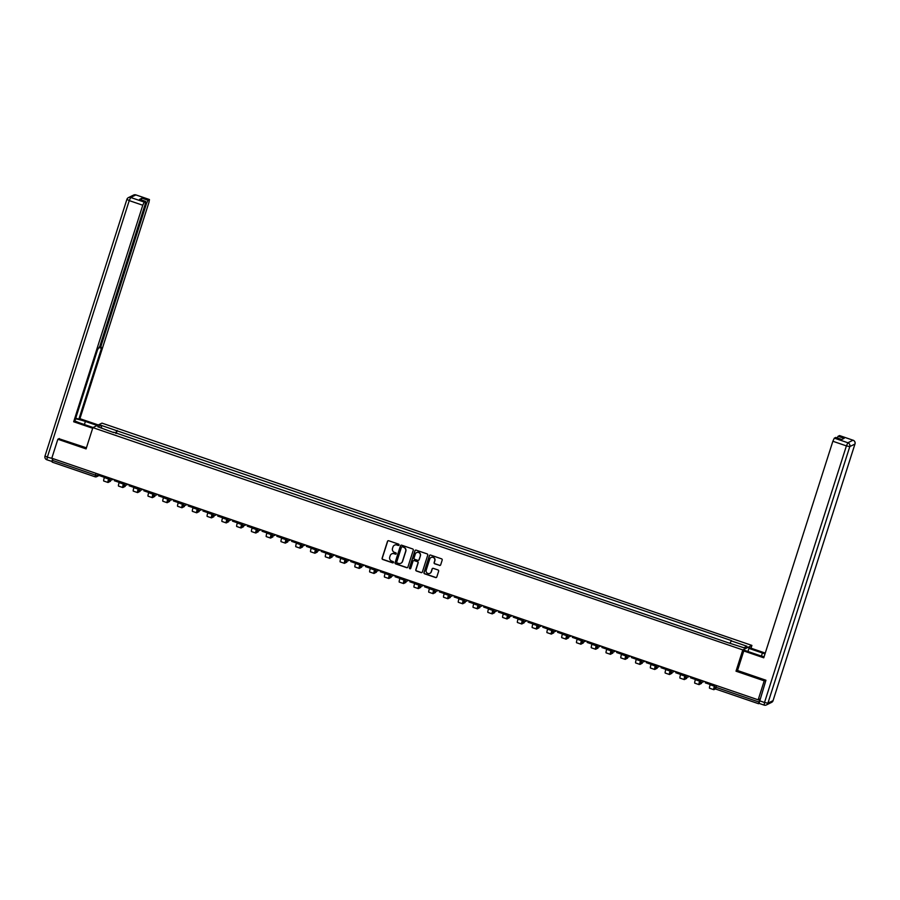 <?xml version="1.0" encoding="UTF-8"?>
<svg xmlns="http://www.w3.org/2000/svg" width="900" height="900" viewBox="0 0 900 900"><rect width="100%" height="100%" fill="white"/><g stroke="black" fill="none" stroke-linecap="round" stroke-linejoin="round"><path stroke-width="1.35" d="M399.037 545.006A0.698 0.686 -116.3 0 0 398.588 544.129L388.71 540.754A0.99 0.968 -116.3 0 0 387.484 541.373L382.106 558.225A0.99 0.968 -116.3 0 0 382.736 559.474L392.614 562.86A0.698 0.686 -116.3 0 0 393.48 562.421A0.698 0.686 -116.3 0 0 393.03 561.544L391.759 561.105A3.172 3.116 -116.3 0 1 389.734 557.089L390.184 555.694A3.172 3.116 -116.3 0 1 394.121 553.714L395.392 554.153A0.698 0.686 -116.3 0 0 396.259 553.714A0.698 0.686 -116.3 0 0 395.809 552.836L394.537 552.398A3.172 3.116 -116.3 0 1 392.512 548.381L392.963 546.986A3.172 3.116 -116.3 0 1 396.9 545.006L398.171 545.445A0.698 0.686 -116.3 0 0 399.037 545.006M439.459 565.425A0.99 0.968 -116.3 0 0 440.685 564.806L442.192 560.081A0.99 0.968 -116.3 0 0 441.562 558.832L430.594 555.075A0.99 0.968 -116.3 0 0 429.368 555.694L423.99 572.546A0.99 0.968 -116.3 0 0 424.62 573.806L435.589 577.553A0.99 0.968 -116.3 0 0 436.815 576.934L438.637 571.23A0.99 0.968 -116.3 0 0 438.007 569.97L433.316 568.361A0.99 0.968 -116.3 0 0 432.09 568.98L431.179 571.815A2.655 2.599 -116.3 0 1 426.994 572.951A2.655 2.599 -116.3 0 1 426.206 570.116L429.75 559.024A2.655 2.599 -116.3 0 1 433.935 557.887A2.655 2.599 -116.3 0 1 434.723 560.722L434.137 562.567A0.99 0.968 -116.3 0 0 434.767 563.827L439.639 565.335A0.99 0.968 -116.3 0 0 440.291 565.335M742.793 649.913L736.009 671.186L764.224 680.839L758.171 699.829L51.795 458.224L57.859 439.245L86.085 448.897L92.869 427.624L742.793 649.913L751.905 645.413L101.981 423.124L92.869 427.624M413.28 550.192A0.99 0.968 -116.3 0 0 412.65 548.944L401.681 545.186A0.99 0.968 -116.3 0 0 400.455 545.805L395.077 562.658A0.99 0.968 -116.3 0 0 395.707 563.918L406.676 567.664A0.99 0.968 -116.3 0 0 407.902 567.045L413.28 550.192M416.137 550.136L427.106 553.882A0.99 0.968 -116.3 0 1 427.736 555.142L422.359 571.995A0.99 0.968 -116.3 0 1 421.132 572.614L416.441 571.005A0.99 0.968 -116.3 0 1 415.811 569.745L417.994 562.916A0.99 0.968 -116.3 0 0 417.353 561.656L414.248 560.599A0.99 0.968 -116.3 0 0 413.01 561.217L410.749 568.327A0.698 0.686 -116.3 0 1 409.646 568.62A0.698 0.686 -116.3 0 1 409.444 567.889L414.911 550.755A0.99 0.968 -116.3 0 1 416.137 550.136M751.016 648.202L751.905 645.413M758.171 699.829L759.78 699.03L758.554 703.721L759.184 703.418M764.224 680.839L765.664 680.13M99.686 475.189L96.638 476.696A2.025 1.98 -116.3 0 1 95.13 476.786L52.178 462.116L52.47 460.384L95.377 475.065L97.627 475.526L99.574 474.57M53.021 458.64L52.47 460.384M59.288 438.536L57.859 439.245M113.659 432.562L97.785 426.78L100.856 425.261L116.764 430.706L115.594 433.226M730.046 643.028L731.509 640.609L116.764 430.706M731.07 640.811L746.989 646.256L743.929 647.775L727.582 642.544L113.704 432.214M736.009 671.186L737.561 670.421M116.246 433.451L117.191 430.493M100.856 425.261L101.824 428.152M398.779 545.355A0.698 0.686 -116.3 0 1 398.351 545.355L397.08 544.916A3.172 3.116 -116.3 0 0 394.627 545.108M391.849 553.815A3.172 3.116 -116.3 0 1 394.301 553.624L395.572 554.062A0.698 0.686 -116.3 0 0 396 554.062M388.069 540.754A0.99 0.968 -116.3 0 0 387.664 541.283L382.286 558.135A0.99 0.968 -116.3 0 0 382.916 559.384L392.794 562.77A0.698 0.686 -116.3 0 0 393.221 562.77M401.04 545.197A0.99 0.968 -116.3 0 0 400.635 545.715L395.257 562.567A0.99 0.968 -116.3 0 0 395.887 563.827L406.856 567.574A0.99 0.968 -116.3 0 0 407.509 567.574M402.289 546.851A0.698 0.686 -116.3 0 0 401.423 547.279L396.709 562.072A0.698 0.686 -116.3 0 0 397.147 562.95L398.498 563.411A3.172 3.116 -116.3 0 0 402.424 561.431L405.652 551.317A3.172 3.116 -116.3 0 0 403.639 547.312L402.469 546.761A0.698 0.686 -116.3 0 0 401.861 546.84M400.95 563.22A3.172 3.116 -116.3 0 0 402.604 561.341L402.424 561.431M402.469 546.761L403.819 547.222A3.172 3.116 -116.3 0 1 405.832 551.227L402.604 561.341M413.595 560.599A0.99 0.968 -116.3 0 1 414.428 560.509L417.544 561.566A0.99 0.968 -116.3 0 1 418.174 562.826L415.991 569.655A0.99 0.968 -116.3 0 0 416.621 570.915L421.312 572.524A0.99 0.968 -116.3 0 0 421.965 572.512M415.496 550.136A0.99 0.968 -116.3 0 0 415.091 550.665L409.624 567.799A0.698 0.686 -116.3 0 0 410.49 568.676M420.255 555.817A2.655 2.599 -116.3 0 0 416.588 552.589A2.655 2.599 -116.3 0 0 415.282 554.119L414.034 558.034A0.99 0.968 -116.3 0 0 414.664 559.283L417.78 560.351A0.99 0.968 -116.3 0 0 419.006 559.733L420.435 555.727A2.655 2.599 -116.3 0 0 416.678 552.544M418.601 560.25A0.99 0.968 -116.3 0 0 419.186 559.642L419.006 559.733M420.435 555.727L419.186 559.642M431.156 557.449A2.655 2.599 -116.3 0 1 434.902 560.632L434.317 562.477A0.99 0.968 -116.3 0 0 434.947 563.738L439.639 565.335M429.964 573.3A2.655 2.599 -116.3 0 0 431.37 571.725L431.179 571.815M432.675 568.373A0.99 0.968 -116.3 0 0 432.27 568.89L431.37 571.725M429.952 555.086A0.99 0.968 -116.3 0 0 429.548 555.604L424.17 572.456A0.99 0.968 -116.3 0 0 424.8 573.716L435.769 577.462A0.99 0.968 -116.3 0 0 436.421 577.462M109.103 478.069L108.45 481.241L110.812 480.026M109.62 479.374L108.776 479.081M110.407 481.252L108.112 482.468A4.05 0.574 -71.1 0 1 108.022 482.479A4.05 0.574 -71.1 0 1 108.596 479.014L108.99 477.787M108.461 477.608L107.955 478.541L99.529 475.661L99.844 474.66M107.955 478.541L108.281 477.54M103.849 481.005A4.05 0.574 -71.1 0 1 103.759 481.027A4.05 0.574 -71.1 0 1 104.332 477.551L104.411 477.326M93.105 427.511L81.281 423.473A11.374 1.609 17.7 0 1 74.869 420.863M84.397 424.53L85.388 421.447A11.374 1.609 17.7 0 0 75.51 418.849M85.388 421.447L97.2 425.486M98.28 424.946L79.931 418.68L78.851 419.209L101.677 347.67L100.755 348.098L101.194 345.499L146.554 203.366L145.541 203.018M75.735 418.14L78.851 419.209M79.931 418.68L149.029 202.14L149.468 199.541L135.855 194.917L130.691 197.471L144.236 202.106L145.688 201.409L145.26 204.007L99.9 346.14L97.582 349.695L74.745 421.234L73.676 421.762L142.774 205.234L129.229 200.599L47.34 457.2L52.605 458.505M92.666 428.265L73.676 421.762M149.4 199.553L148.016 200.239L146.554 203.366M52.178 461.498L46.913 459.799L47.34 457.2L45.045 455.951M141.03 199.811L141.953 198.157L139.68 199.384M144.236 202.106L142.774 205.234M58.916 438.716L86.422 447.817M52.459 458.944L52.02 461.543M747.956 651.488L748.946 648.394L750.026 647.865L765.259 653.074M748.946 648.394L762.401 652.995A11.374 1.609 17.7 0 1 764.989 653.94M759.038 703.327L765.945 680.231L737.528 670.511L743.771 650.959L744.851 650.43L758.295 655.031A11.374 1.609 17.7 0 0 764.089 656.764M743.771 650.959L763.751 657.799L832.86 441.259L834.322 438.131L835.819 437.49M837.169 437.918L838.091 436.264L839.599 435.623M835.706 437.445L841.77 439.515L844.155 438.334L838.091 436.264M123.874 483.131L123.221 486.293L125.584 485.123L125.156 486.394L122.884 487.519A4.05 0.574 -71.1 0 1 122.794 487.53A4.05 0.574 -71.1 0 1 123.379 484.065L123.761 482.839M124.391 484.436L123.559 484.132M123.233 482.659L122.737 483.593L114.311 480.713L114.626 479.711M122.737 483.593L123.052 482.603M118.62 486.067A4.05 0.574 -71.1 0 1 118.53 486.079A4.05 0.574 -71.1 0 1 119.115 482.614L119.183 482.377M138.645 488.183L137.993 491.344L140.355 490.129M139.174 489.488L138.33 489.184M139.961 491.366L137.666 492.57A4.05 0.574 -71.1 0 1 137.565 492.593A4.05 0.574 -71.1 0 1 138.15 489.116L138.544 487.89M138.004 487.71L137.509 488.644L129.082 485.764L129.398 484.762M137.509 488.644L137.824 487.654M133.403 491.119A4.05 0.574 -71.1 0 1 133.312 491.13A4.05 0.574 -71.1 0 1 133.886 487.665L133.965 487.44M153.428 493.234L152.775 496.395L155.138 495.18M153.945 494.539L153.101 494.246M154.732 496.418L152.438 497.632A4.05 0.574 -71.1 0 1 152.347 497.644A4.05 0.574 -71.1 0 1 152.921 494.179L153.315 492.952M152.786 492.761L152.291 493.706L143.854 490.815L144.18 489.825M152.291 493.706L152.606 492.705M148.174 496.17A4.05 0.574 -71.1 0 1 148.084 496.181A4.05 0.574 -71.1 0 1 148.669 492.716L148.736 492.491M168.199 498.285L167.546 501.446L169.909 500.243M168.716 499.59L167.884 499.298M169.515 501.469L167.209 502.684A4.05 0.574 -71.1 0 1 167.119 502.695A4.05 0.574 -71.1 0 1 167.704 499.23L168.097 498.004M167.558 497.824L167.062 498.757L158.636 495.877L158.951 494.876M167.062 498.757L167.377 497.756M162.945 501.221A4.05 0.574 -71.1 0 1 162.855 501.233A4.05 0.574 -71.1 0 1 163.44 497.767L163.507 497.543M182.981 503.336L182.317 506.509L184.68 505.294M183.499 504.641L182.655 504.349M184.286 506.52L181.991 507.735A4.05 0.574 -71.1 0 1 181.901 507.746A4.05 0.574 -71.1 0 1 182.475 504.281L182.869 503.055M182.34 502.875L181.834 503.809L173.407 500.929L173.722 499.928M181.834 503.809L182.16 502.808M177.727 506.272A4.05 0.574 -71.1 0 1 177.638 506.295A4.05 0.574 -71.1 0 1 178.211 502.819L178.29 502.594M197.752 508.399L197.1 511.56L199.463 510.345M198.27 509.704L197.426 509.4M199.058 511.582L196.763 512.786A4.05 0.574 -71.1 0 1 196.672 512.798A4.05 0.574 -71.1 0 1 197.246 509.332L197.64 508.106M197.111 507.926L196.616 508.86L188.179 505.98L188.505 504.979M196.616 508.86L196.931 507.87M192.499 511.335A4.05 0.574 -71.1 0 1 192.409 511.346A4.05 0.574 -71.1 0 1 192.994 507.881L193.061 507.645M212.524 513.45L211.871 516.611L214.245 515.441L213.806 516.724L211.534 517.837A4.05 0.574 -71.1 0 1 211.444 517.86A4.05 0.574 -71.1 0 1 212.029 514.384L212.422 513.158M213.041 514.755L212.209 514.451M211.882 512.977L211.388 513.911L202.961 511.031L203.276 510.03M211.388 513.911L211.703 512.921M207.281 516.386A4.05 0.574 -71.1 0 1 207.18 516.398A4.05 0.574 -71.1 0 1 207.765 512.933L207.833 512.707M227.306 518.501L226.643 521.663L229.016 520.447M227.824 519.806L226.98 519.514M228.611 521.685L226.316 522.9A4.05 0.574 -71.1 0 1 226.226 522.911A4.05 0.574 -71.1 0 1 226.8 519.446L227.194 518.22M226.665 518.029L226.159 518.974L217.732 516.082L218.047 515.092M226.159 518.974L226.485 517.972M222.053 521.438A4.05 0.574 -71.1 0 1 221.963 521.449A4.05 0.574 -71.1 0 1 222.536 517.984L222.615 517.759M242.078 523.553L241.425 526.714L243.787 525.51M242.595 524.858L241.751 524.565M243.382 526.736L241.088 527.951A4.05 0.574 -71.1 0 1 240.998 527.962A4.05 0.574 -71.1 0 1 241.583 524.498L241.965 523.271M241.436 523.091L240.941 524.025L232.504 521.145L232.83 520.144M240.941 524.025L241.256 523.024M236.824 526.489A4.05 0.574 -71.1 0 1 236.734 526.5A4.05 0.574 -71.1 0 1 237.319 523.035L237.386 522.81M256.849 528.604L256.196 531.776L258.559 530.561M257.366 529.92L256.534 529.616M258.165 531.788L255.859 533.002A4.05 0.574 -71.1 0 1 255.769 533.014A4.05 0.574 -71.1 0 1 256.354 529.549L256.748 528.322M256.207 528.142L255.713 529.076L247.286 526.196L247.601 525.195M255.713 529.076L256.028 528.075M251.606 531.54A4.05 0.574 -71.1 0 1 251.505 531.562A4.05 0.574 -71.1 0 1 252.09 528.086L252.169 527.861M271.631 533.666L270.979 536.827L273.341 535.613M272.149 534.971L271.305 534.668M272.936 536.85L270.641 538.054A4.05 0.574 -71.1 0 1 270.551 538.065A4.05 0.574 -71.1 0 1 271.125 534.6L271.519 533.374M270.99 533.194L270.484 534.127L262.058 531.248L262.373 530.246M270.484 534.127L270.81 533.137M266.377 536.602A4.05 0.574 -71.1 0 1 266.287 536.614A4.05 0.574 -71.1 0 1 266.861 533.149L266.94 532.913M286.403 538.717L285.75 541.879L288.113 540.664M286.92 540.023L286.088 539.73M287.707 541.901L285.412 543.105A4.05 0.574 -71.1 0 1 285.322 543.127A4.05 0.574 -71.1 0 1 285.907 539.651L286.29 538.425M285.761 538.245L285.266 539.179L276.829 536.299L277.155 535.309M285.266 539.179L285.581 538.189M281.149 541.654A4.05 0.574 -71.1 0 1 281.059 541.665A4.05 0.574 -71.1 0 1 281.644 538.2L281.711 537.975M301.174 543.769L300.521 546.93L302.895 545.76L302.501 547.009L300.195 548.168A4.05 0.574 -71.1 0 1 300.094 548.179A4.05 0.574 -71.1 0 1 300.679 544.714L301.072 543.488M301.702 545.074L300.859 544.781M300.532 543.296L300.037 544.241L291.611 541.35L291.926 540.36M300.037 544.241L300.353 543.24M295.931 546.705A4.05 0.574 -71.1 0 1 295.841 546.716A4.05 0.574 -71.1 0 1 296.415 543.251L296.494 543.026M315.956 548.82L315.304 551.981L317.666 550.822L317.239 552.094L314.966 553.219A4.05 0.574 -71.1 0 1 314.876 553.23A4.05 0.574 -71.1 0 1 315.45 549.765L315.844 548.539M316.474 550.125L315.63 549.832M315.315 548.359L314.809 549.293L306.382 546.413L306.697 545.411M314.809 549.293L315.135 548.291M310.702 551.756A4.05 0.574 -71.1 0 1 310.613 551.767A4.05 0.574 -71.1 0 1 311.186 548.303L311.265 548.077M330.728 553.871L330.075 557.044L332.438 555.829M331.245 555.188L330.412 554.884M332.044 557.055L329.738 558.27A4.05 0.574 -71.1 0 1 329.647 558.281A4.05 0.574 -71.1 0 1 330.233 554.816L330.615 553.59M330.086 553.41L329.591 554.344L321.165 551.464L321.48 550.462M329.591 554.344L329.906 553.342M325.474 556.819A4.05 0.574 -71.1 0 1 325.384 556.83A4.05 0.574 -71.1 0 1 325.969 553.354L326.036 553.129M345.499 558.934L344.846 562.095L347.209 560.88M346.027 560.239L345.184 559.935M346.815 562.118L344.52 563.321A4.05 0.574 -71.1 0 1 344.419 563.332A4.05 0.574 -71.1 0 1 345.004 559.868L345.397 558.641M344.858 558.461L344.363 559.395L335.936 556.515L336.251 555.514M344.363 559.395L344.678 558.405M340.256 561.87A4.05 0.574 -71.1 0 1 340.166 561.881A4.05 0.574 -71.1 0 1 340.74 558.416L340.819 558.18M360.281 563.985L359.629 567.146L361.991 565.931M360.799 565.29L359.955 564.998M361.586 567.169L359.291 568.384A4.05 0.574 -71.1 0 1 359.201 568.395A4.05 0.574 -71.1 0 1 359.775 564.919L360.169 563.692M359.64 563.512L359.145 564.457L350.707 561.566L351.034 560.576M359.145 564.457L359.46 563.456M355.027 566.921A4.05 0.574 -71.1 0 1 354.938 566.933A4.05 0.574 -71.1 0 1 355.522 563.467L355.59 563.243M375.053 569.036L374.4 572.197L376.762 570.983M375.57 570.341L374.738 570.049M376.369 572.22L374.062 573.435A4.05 0.574 -71.1 0 1 373.973 573.446A4.05 0.574 -71.1 0 1 374.558 569.981L374.951 568.755M374.411 568.564L373.916 569.509L365.49 566.618L365.805 565.627M373.916 569.509L374.231 568.507M369.799 571.972A4.05 0.574 -71.1 0 1 369.709 571.984A4.05 0.574 -71.1 0 1 370.294 568.519L370.361 568.294M389.835 574.087L389.171 577.249L391.534 576.045M390.353 575.392L389.509 575.1M391.14 577.271L388.845 578.486A4.05 0.574 -71.1 0 1 388.755 578.498A4.05 0.574 -71.1 0 1 389.329 575.033L389.723 573.806M389.194 573.626L388.688 574.56L380.261 571.68L380.576 570.679M388.688 574.56L389.014 573.559M384.581 577.024A4.05 0.574 -71.1 0 1 384.491 577.035A4.05 0.574 -71.1 0 1 385.065 573.57L385.144 573.345M404.606 579.139L403.954 582.311L406.316 581.141L405.889 582.413L403.616 583.538A4.05 0.574 -71.1 0 1 403.526 583.549A4.05 0.574 -71.1 0 1 404.1 580.084L404.494 578.857M405.124 580.455L404.28 580.151M403.965 578.678L403.47 579.611L395.032 576.731L395.359 575.73M403.47 579.611L403.785 578.61M399.353 582.086A4.05 0.574 -71.1 0 1 399.262 582.097A4.05 0.574 -71.1 0 1 399.848 578.621L399.915 578.396M419.377 584.201L418.725 587.363L421.088 586.148M419.895 585.506L419.062 585.202M420.694 587.385L418.387 588.589A4.05 0.574 -71.1 0 1 418.298 588.6A4.05 0.574 -71.1 0 1 418.882 585.135L419.276 583.909M418.736 583.729L418.241 584.663L409.815 581.783L410.13 580.781M418.241 584.663L418.556 583.673M414.135 587.137A4.05 0.574 -71.1 0 1 414.034 587.149A4.05 0.574 -71.1 0 1 414.619 583.684L414.686 583.447M434.16 589.252L433.496 592.414L435.87 591.199M434.678 590.558L433.834 590.265M435.465 592.436L433.17 593.651A4.05 0.574 -71.1 0 1 433.08 593.663A4.05 0.574 -71.1 0 1 433.654 590.186L434.048 588.971M433.519 588.78L433.012 589.725L424.586 586.834L424.901 585.844M433.012 589.725L433.339 588.724M428.906 592.189A4.05 0.574 -71.1 0 1 428.816 592.2A4.05 0.574 -71.1 0 1 429.39 588.735L429.469 588.51M448.931 594.304L448.279 597.465L450.641 596.261M449.449 595.609L448.605 595.316M450.236 597.488L447.941 598.702A4.05 0.574 -71.1 0 1 447.851 598.714A4.05 0.574 -71.1 0 1 448.436 595.249L448.819 594.023M448.29 593.842L447.795 594.776L439.358 591.885L439.684 590.895M447.795 594.776L448.11 593.775M443.678 597.24A4.05 0.574 -71.1 0 1 443.588 597.251A4.05 0.574 -71.1 0 1 444.173 593.786L444.24 593.561M463.702 599.355L463.05 602.516L465.412 601.312M464.22 600.66L463.387 600.367M465.019 602.539L462.713 603.754A4.05 0.574 -71.1 0 1 462.623 603.765A4.05 0.574 -71.1 0 1 463.207 600.3L463.601 599.074M463.061 598.894L462.566 599.827L454.14 596.947L454.455 595.946M462.566 599.827L462.881 598.826M458.46 602.291A4.05 0.574 -71.1 0 1 458.37 602.303A4.05 0.574 -71.1 0 1 458.944 598.837L459.022 598.613M478.485 604.406L477.832 607.579L480.195 606.364M479.002 605.722L478.159 605.419M479.79 607.601L477.495 608.805A4.05 0.574 -71.1 0 1 477.405 608.816A4.05 0.574 -71.1 0 1 477.979 605.351L478.373 604.125M477.844 603.945L477.338 604.879L468.911 601.999L469.226 600.998M477.338 604.879L477.664 603.877M473.231 607.354A4.05 0.574 -71.1 0 1 473.141 607.365A4.05 0.574 -71.1 0 1 473.715 603.889L473.794 603.664M493.256 609.469L492.604 612.63L494.966 611.46L494.539 612.742L492.266 613.856A4.05 0.574 -71.1 0 1 492.176 613.867A4.05 0.574 -71.1 0 1 492.761 610.403L493.144 609.176M493.774 610.774L492.941 610.47M492.615 608.996L492.12 609.93L483.683 607.05L484.009 606.049M492.12 609.93L492.435 608.94M488.002 612.405A4.05 0.574 -71.1 0 1 487.912 612.416A4.05 0.574 -71.1 0 1 488.498 608.951L488.565 608.715M508.027 614.52L507.375 617.681L509.738 616.466M508.556 615.825L507.713 615.533M509.344 617.704L507.049 618.919A4.05 0.574 -71.1 0 1 506.947 618.93A4.05 0.574 -71.1 0 1 507.532 615.454L507.926 614.239M507.386 614.048L506.891 614.992L498.465 612.101L498.78 611.111M506.891 614.992L507.206 613.991M502.785 617.456A4.05 0.574 -71.1 0 1 502.695 617.467A4.05 0.574 -71.1 0 1 503.269 614.002L503.348 613.778M522.81 619.571L522.158 622.732L524.52 621.529M523.327 620.876L522.484 620.584M524.115 622.755L521.82 623.97A4.05 0.574 -71.1 0 1 521.73 623.981A4.05 0.574 -71.1 0 1 522.304 620.516L522.697 619.29M522.169 619.11L521.663 620.044L513.236 617.164L513.551 616.163M521.663 620.044L521.989 619.043M517.556 622.508A4.05 0.574 -71.1 0 1 517.466 622.519A4.05 0.574 -71.1 0 1 518.04 619.054L518.119 618.829M537.581 624.623L536.929 627.795L539.291 626.58M538.099 625.928L537.266 625.635M538.898 627.806L536.591 629.021A4.05 0.574 -71.1 0 1 536.501 629.033A4.05 0.574 -71.1 0 1 537.086 625.567L537.469 624.341M536.94 624.161L536.445 625.095L528.019 622.215L528.334 621.214M536.445 625.095L536.76 624.094M532.327 627.559A4.05 0.574 -71.1 0 1 532.238 627.581A4.05 0.574 -71.1 0 1 532.822 624.105L532.89 623.88M552.352 629.685L551.7 632.846L554.062 631.631M552.881 630.99L552.038 630.686M553.669 632.869L551.374 634.072A4.05 0.574 -71.1 0 1 551.284 634.084A4.05 0.574 -71.1 0 1 551.858 630.619L552.251 629.393M551.711 629.212L551.216 630.146L542.79 627.266L543.105 626.265M551.216 630.146L551.531 629.145M547.11 632.621A4.05 0.574 -71.1 0 1 547.02 632.633A4.05 0.574 -71.1 0 1 547.594 629.168L547.673 628.931M567.135 634.736L566.483 637.898L568.845 636.683M567.653 636.041L566.809 635.738M568.44 637.92L566.145 639.124A4.05 0.574 -71.1 0 1 566.055 639.146A4.05 0.574 -71.1 0 1 566.629 635.67L567.023 634.444M566.494 634.264L565.999 635.197L557.561 632.317L557.887 631.316M565.999 635.197L566.314 634.207M561.881 637.673A4.05 0.574 -71.1 0 1 561.791 637.684A4.05 0.574 -71.1 0 1 562.376 634.219L562.444 633.982M581.906 639.788L581.254 642.949L583.616 641.734M582.424 641.092L581.591 640.8M583.222 642.971L580.916 644.186A4.05 0.574 -71.1 0 1 580.826 644.197A4.05 0.574 -71.1 0 1 581.411 640.732L581.805 639.506M581.265 639.315L580.77 640.26L572.344 637.369L572.659 636.379M580.77 640.26L581.085 639.259M576.664 642.724A4.05 0.574 -71.1 0 1 576.562 642.735A4.05 0.574 -71.1 0 1 577.148 639.27L577.215 639.045M596.689 644.839L596.025 648L598.399 646.841L598.005 648.079L595.699 649.238A4.05 0.574 -71.1 0 1 595.609 649.249A4.05 0.574 -71.1 0 1 596.183 645.784L596.576 644.558M597.206 646.144L596.363 645.851M596.048 644.377L595.541 645.311L587.115 642.431L587.43 641.43M595.541 645.311L595.867 644.31M591.435 647.775A4.05 0.574 -71.1 0 1 591.345 647.786A4.05 0.574 -71.1 0 1 591.919 644.321L591.998 644.096M611.46 649.89L610.808 653.062L613.17 651.847M611.977 651.195L611.134 650.903M612.765 653.074L610.47 654.289A4.05 0.574 -71.1 0 1 610.38 654.3A4.05 0.574 -71.1 0 1 610.954 650.835L611.347 649.609M610.819 649.429L610.324 650.363L601.886 647.482L602.212 646.481M610.324 650.363L610.639 649.361M606.206 652.826A4.05 0.574 -71.1 0 1 606.116 652.849A4.05 0.574 -71.1 0 1 606.701 649.373L606.769 649.148M626.231 654.952L625.579 658.114L627.941 656.899M626.749 656.258L625.916 655.954M627.548 658.136L625.241 659.34A4.05 0.574 -71.1 0 1 625.151 659.351A4.05 0.574 -71.1 0 1 625.736 655.886L626.13 654.66M625.59 654.48L625.095 655.414L616.669 652.534L616.984 651.533M625.095 655.414L625.41 654.424M620.989 657.889A4.05 0.574 -71.1 0 1 620.887 657.9A4.05 0.574 -71.1 0 1 621.472 654.435L621.54 654.199M641.014 660.004L640.35 663.165L642.724 661.95M641.531 661.309L640.688 661.005M642.319 663.188L640.024 664.391A4.05 0.574 -71.1 0 1 639.934 664.414A4.05 0.574 -71.1 0 1 640.508 660.938L640.901 659.711M640.373 659.531L639.866 660.465L631.44 657.585L631.755 656.584M639.866 660.465L640.192 659.475M635.76 662.94A4.05 0.574 -71.1 0 1 635.67 662.951A4.05 0.574 -71.1 0 1 636.244 659.486L636.322 659.261M655.785 665.055L655.133 668.216L657.495 667.001M656.303 666.36L655.459 666.067M657.09 668.239L654.795 669.454A4.05 0.574 -71.1 0 1 654.705 669.465A4.05 0.574 -71.1 0 1 655.29 666L655.673 664.774M655.144 664.582L654.649 665.528L646.211 662.636L646.538 661.646M654.649 665.528L654.964 664.526M650.531 667.991A4.05 0.574 -71.1 0 1 650.441 668.002A4.05 0.574 -71.1 0 1 651.026 664.538L651.094 664.312M670.556 670.106L669.904 673.268L672.266 672.064M671.074 671.411L670.241 671.119M671.873 673.29L669.577 674.505A4.05 0.574 -71.1 0 1 669.476 674.516A4.05 0.574 -71.1 0 1 670.061 671.051L670.455 669.825M669.915 669.645L669.42 670.579L660.994 667.699L661.309 666.697M669.42 670.579L669.735 669.577M665.314 673.043A4.05 0.574 -71.1 0 1 665.224 673.054A4.05 0.574 -71.1 0 1 665.798 669.589L665.876 669.364M685.339 675.158L684.686 678.33L687.049 677.16L686.621 678.431L684.349 679.556A4.05 0.574 -71.1 0 1 684.259 679.567A4.05 0.574 -71.1 0 1 684.832 676.102L685.226 674.876M685.856 676.474L685.012 676.17M684.697 674.696L684.191 675.63L675.765 672.75L676.08 671.749M684.191 675.63L684.518 674.629M680.085 678.094A4.05 0.574 -71.1 0 1 679.995 678.116A4.05 0.574 -71.1 0 1 680.569 674.64L680.648 674.415M700.11 680.22L699.457 683.381L701.82 682.166M700.627 681.525L699.795 681.221M701.415 683.404L699.12 684.607A4.05 0.574 -71.1 0 1 699.03 684.619A4.05 0.574 -71.1 0 1 699.615 681.154L699.998 679.928M699.469 679.748L698.974 680.681L690.536 677.801L690.863 676.8M698.974 680.681L699.289 679.691M694.856 683.156A4.05 0.574 -71.1 0 1 694.766 683.168A4.05 0.574 -71.1 0 1 695.351 679.702L695.419 679.466M714.24 684.799L713.745 685.732L705.319 682.852L705.634 681.851M713.745 685.732L714.06 684.742M709.639 688.207A4.05 0.574 -71.1 0 1 709.549 688.219A4.05 0.574 -71.1 0 1 710.123 684.754L710.201 684.529M715.376 688.928L713.903 689.659A4.05 0.574 -71.1 0 1 713.801 689.681A4.05 0.574 -71.1 0 1 714.386 686.205L714.78 684.979M714.285 687.319L714.623 688.264M714.87 685.012L714.375 686.52L715.939 687.308L758.835 701.989M758.52 703.688L715.646 689.04L716.49 685.575M98.1 474.064L97.627 475.526A2.025 1.98 -116.3 0 1 96.638 476.696A2.025 2.025 0 0 1 95.085 476.798L95.929 473.321M112.826 479.093A2.025 1.98 63.7 0 1 109.136 477.832A2.025 2.025 0 0 0 112.016 479.835L113.231 479.239M127.597 484.155A2.025 1.98 63.7 0 1 123.919 482.895M142.369 489.206A2.025 1.98 63.7 0 1 138.69 487.946M157.151 494.257A2.025 1.98 63.7 0 1 153.461 492.998A2.025 2.025 0 0 0 156.341 495L157.556 494.404M171.922 499.309A2.025 1.98 63.7 0 1 168.244 498.049M186.705 504.371A2.025 1.98 63.7 0 1 183.015 503.1M201.476 509.423A2.025 1.98 63.7 0 1 197.786 508.162A2.025 2.025 0 0 0 200.666 510.165L201.881 509.558M216.248 514.474A2.025 1.98 63.7 0 1 212.569 513.214M231.03 519.525A2.025 1.98 63.7 0 1 227.34 518.265M245.801 524.576A2.025 1.98 63.7 0 1 242.111 523.316A2.025 2.025 0 0 0 244.991 525.319L246.206 524.722M260.572 529.639A2.025 1.98 63.7 0 1 256.894 528.379M275.355 534.69A2.025 1.98 63.7 0 1 271.665 533.43M290.126 539.741A2.025 1.98 63.7 0 1 286.436 538.481A2.025 2.025 0 0 0 289.316 540.484L290.531 539.876M304.897 544.793A2.025 1.98 63.7 0 1 301.219 543.533M319.68 549.844A2.025 1.98 63.7 0 1 315.99 548.584M334.451 554.906A2.025 1.98 63.7 0 1 330.772 553.646M349.223 559.957A2.025 1.98 63.7 0 1 345.544 558.697M364.005 565.009A2.025 1.98 63.7 0 1 360.315 563.749M378.776 570.06A2.025 1.98 63.7 0 1 375.098 568.8A2.025 2.025 0 0 0 377.978 570.803L379.192 570.206M393.559 575.111A2.025 1.98 63.7 0 1 389.869 573.851M408.33 580.174A2.025 1.98 63.7 0 1 404.64 578.914M423.101 585.225A2.025 1.98 63.7 0 1 419.423 583.965M437.884 590.276A2.025 1.98 63.7 0 1 434.194 589.016M452.655 595.327A2.025 1.98 63.7 0 1 448.965 594.067M467.426 600.379A2.025 1.98 63.7 0 1 463.748 599.119A2.025 2.025 0 0 0 466.627 601.121L467.843 600.525M482.209 605.441A2.025 1.98 63.7 0 1 478.519 604.181M496.98 610.492A2.025 1.98 63.7 0 1 493.29 609.232M511.751 615.544A2.025 1.98 63.7 0 1 508.072 614.284M526.534 620.595A2.025 1.98 63.7 0 1 522.844 619.335A2.025 2.025 0 0 0 525.724 621.337L526.939 620.741M541.305 625.646A2.025 1.98 63.7 0 1 537.626 624.386M556.076 630.709A2.025 1.98 63.7 0 1 552.398 629.449A2.025 2.025 0 0 0 555.278 631.451L556.493 630.844M570.859 635.76A2.025 1.98 63.7 0 1 567.169 634.5A2.025 2.025 0 0 0 570.049 636.502L571.264 635.895M585.63 640.811A2.025 1.98 63.7 0 1 581.951 639.551M600.413 645.863A2.025 1.98 63.7 0 1 596.722 644.602M615.184 650.914A2.025 1.98 63.7 0 1 611.494 649.654A2.025 2.025 0 0 0 614.374 651.656L615.589 651.06M629.955 655.976A2.025 1.98 63.7 0 1 626.276 654.716M644.738 661.028A2.025 1.98 63.7 0 1 641.048 659.768A2.025 2.025 0 0 0 643.928 661.77L645.143 661.163M659.509 666.079A2.025 1.98 63.7 0 1 655.819 664.819A2.025 2.025 0 0 0 658.699 666.821L659.914 666.225M674.28 671.13A2.025 1.98 63.7 0 1 670.601 669.87M689.062 676.192A2.025 1.98 63.7 0 1 685.373 674.921A2.025 2.025 0 0 0 688.252 676.924L689.467 676.327M703.834 681.244A2.025 1.98 63.7 0 1 700.144 679.984M715.613 689.006A2.025 1.98 63.7 0 1 714.386 686.565M110.385 481.343L110.779 480.105M104.332 477.551L108.596 479.014M145.62 201.42L139.567 199.339M141.953 198.157L148.016 200.239M100.215 345.161L101.194 345.499M149.468 199.541L135.922 194.906A3.038 3.038 0 0 0 133.594 195.064A3.038 2.97 63.7 0 1 135.855 194.917L135.968 194.963M130.691 197.471A3.038 2.97 -116.3 0 0 126.945 199.361L129.229 200.599L130.691 197.471M46.98 459.787L46.913 459.799A3.038 3.038 0 0 1 45 456.007L126.889 199.406A3.038 3.038 0 0 1 128.441 197.606L133.594 195.064M759.398 700.74L764.516 702.495L846.405 445.894L849.791 446.591L767.903 703.192L773.055 700.639L854.955 444.049L849.791 446.591A3.038 2.97 -116.3 0 0 847.867 442.766L853.02 440.213L839.475 435.577M834.322 438.131L847.867 442.766L846.405 445.894L832.86 441.259M761.434 656.033L762.401 652.995M853.02 440.213A3.038 2.97 63.7 0 1 854.955 444.049L855 443.993A3.038 3.038 0 0 0 853.087 440.201L853.02 440.213M853.144 440.257L839.543 435.566M854.989 443.925L773.055 700.639A3.038 2.97 -116.3 0 1 771.559 702.394A3.038 3.038 0 0 0 773.111 700.594L773.1 700.526M758.959 703.339L764.077 705.094A3.038 3.038 0 0 0 766.406 704.936A3.038 2.97 63.7 0 0 767.903 703.192L764.516 702.495L764.145 705.082A3.038 2.97 63.7 0 0 766.406 704.936L771.559 702.394M125.156 486.394L125.55 485.156M119.115 482.614L123.379 484.065M139.928 491.456L140.332 490.207M133.886 487.665L138.15 489.116M154.71 496.507L155.104 495.27M148.669 492.716L152.921 494.179M169.481 501.559L169.875 500.321M163.44 497.767L167.704 499.23M184.252 506.61L184.657 505.373L184.297 506.576M178.211 502.819L182.475 504.281M199.035 511.661L199.429 510.424M192.994 507.881L197.246 509.332M213.806 516.724L214.2 515.475M207.765 512.933L212.029 514.384M228.589 521.775L228.982 520.538M222.536 517.984L226.8 519.446M243.36 526.826L243.754 525.589M237.319 523.035L241.583 524.498M258.131 531.877L258.525 530.64M252.09 528.086L256.354 529.549M266.861 533.149L271.125 534.6M287.685 541.991L288.079 540.754M281.644 538.2L285.907 539.651M302.456 547.043L302.85 545.805M296.415 543.251L300.679 544.714M317.239 552.094L317.632 550.856M311.186 548.303L315.45 549.765M332.01 557.145L332.404 555.908M325.969 553.354L330.233 554.816M346.781 562.207L347.186 560.959M340.74 558.416L345.004 559.868M361.564 567.259L361.957 566.021M355.522 563.467L359.775 564.919M376.335 572.31L376.729 571.072M370.294 568.519L374.558 569.981M391.106 577.361L391.511 576.124M385.065 573.57L389.329 575.033M405.889 582.413L406.282 581.175M399.848 578.621L404.1 580.084M420.66 587.475L421.054 586.226M414.619 583.684L418.882 585.135M435.442 592.526L435.836 591.289M429.39 588.735L433.654 590.186M450.214 597.577L450.608 596.34M444.173 593.786L448.436 595.249M464.985 602.629L465.379 601.391M458.944 598.837L463.207 600.3M479.767 607.68L480.161 606.442M473.715 603.889L477.979 605.351M494.539 612.742L494.933 611.494M488.498 608.951L492.761 610.403M509.31 617.794L509.715 616.556M503.269 614.002L507.532 615.454M524.092 622.845L524.486 621.607M518.04 619.054L522.304 620.516M538.864 627.896L539.257 626.659M532.822 624.105L537.086 625.567M553.635 632.947L554.04 631.71L553.68 632.914M547.594 629.168L551.858 630.619M568.418 638.01L568.811 636.761M562.376 634.219L566.629 635.67M583.627 641.779L583.222 643.028L583.582 641.824M577.148 639.27L581.411 640.732M597.96 648.113L598.365 646.875M591.919 644.321L596.183 645.784M612.742 653.164L613.136 651.926M606.701 649.373L610.954 650.835M627.514 658.215L627.908 656.977M621.472 654.435L625.736 655.886M636.244 659.486L640.508 660.938M657.067 668.329L657.461 667.091M651.026 664.538L655.29 666M671.839 673.38L672.232 672.143M665.798 669.589L670.061 671.051M686.621 678.431L687.015 677.194M680.569 674.64L684.832 676.102M701.393 683.494L701.786 682.245M695.351 679.702L699.615 681.154M710.123 684.754L714.386 686.205M123.885 482.884A2.025 2.025 0 0 0 126.799 484.897L128.014 484.29M138.656 487.935A2.025 2.025 0 0 0 141.57 489.949L142.785 489.341M168.21 498.037A2.025 2.025 0 0 0 171.124 500.051L172.339 499.455M182.981 503.1A2.025 2.025 0 0 0 185.895 505.103L187.11 504.506M212.535 513.202A2.025 2.025 0 0 0 215.449 515.216L216.664 514.609M227.306 518.254A2.025 2.025 0 0 0 230.22 520.267L231.435 519.671M256.86 528.368A2.025 2.025 0 0 0 259.774 530.37L260.989 529.774M271.631 533.419A2.025 2.025 0 0 0 274.545 535.433L275.76 534.825M301.185 543.521A2.025 2.025 0 0 0 304.099 545.535L305.314 544.939M315.968 548.572A2.025 2.025 0 0 0 318.87 550.586L320.085 549.99M330.739 553.635A2.025 2.025 0 0 0 333.652 555.637L334.868 555.041M345.51 558.686A2.025 2.025 0 0 0 348.424 560.7L349.639 560.092M360.293 563.738A2.025 2.025 0 0 0 363.195 565.751L364.41 565.144M389.835 573.84A2.025 2.025 0 0 0 392.749 575.854L393.964 575.257M404.618 578.903A2.025 2.025 0 0 0 407.52 580.905L408.735 580.309M419.389 583.954A2.025 2.025 0 0 0 422.303 585.967L423.517 585.36M434.16 589.005A2.025 2.025 0 0 0 437.074 591.019L438.289 590.411M448.942 594.056A2.025 2.025 0 0 0 451.845 596.07L453.06 595.474M478.485 604.17A2.025 2.025 0 0 0 481.399 606.173L482.614 605.576M493.267 609.221A2.025 2.025 0 0 0 496.17 611.235L497.385 610.627M508.039 614.273A2.025 2.025 0 0 0 510.952 616.286L512.168 615.69M537.592 624.386A2.025 2.025 0 0 0 540.506 626.389L541.721 625.793M581.918 639.54A2.025 2.025 0 0 0 584.831 641.554L586.046 640.957M596.689 644.591A2.025 2.025 0 0 0 599.602 646.605L600.817 646.009M626.242 654.705A2.025 2.025 0 0 0 629.156 656.719L630.371 656.111M670.567 669.859A2.025 2.025 0 0 0 673.481 671.873L674.696 671.276M700.121 679.972A2.025 2.025 0 0 0 703.035 681.986L704.239 681.379M714.847 685.012L714.375 686.52A2.025 2.025 0 0 0 715.646 689.04L758.554 703.721M95.085 476.798L52.178 462.116M110.812 480.071L110.419 481.309M103.759 481.027L108.022 482.479M99.36 347.625L100.755 348.098M145.688 201.409L139.635 199.339M835.774 437.434L841.804 439.504M118.53 486.079L122.794 487.53M140.366 490.174L139.972 491.411M133.312 491.13L137.565 492.593M155.138 495.225L154.744 496.474M148.084 496.181L152.347 497.644M169.92 500.287L169.515 501.525M162.855 501.233L167.119 502.695M177.638 506.295L181.901 507.746M199.463 510.39L199.069 511.627M192.409 511.346L196.672 512.798M207.18 516.398L211.444 517.86M229.016 520.493L228.623 521.741M221.963 521.449L226.226 522.911M243.787 525.555L243.394 526.793M236.734 526.5L240.998 527.962M258.57 530.606L258.176 531.844M251.505 531.562L255.769 533.014M266.287 536.614L270.551 538.065M288.113 540.709L287.719 541.946M281.059 541.665L285.322 543.127M295.841 546.716L300.094 548.179M310.613 551.767L314.876 553.23M332.438 555.874L332.044 557.111M325.384 556.83L329.647 558.281M347.22 560.925L346.826 562.163M340.166 561.881L344.419 563.332M361.991 565.976L361.598 567.214M354.938 566.933L359.201 568.395M376.774 571.028L376.369 572.276M369.709 571.984L373.973 573.446M391.545 576.09L391.151 577.327M384.491 577.035L388.755 578.498M399.262 582.097L403.526 583.549M421.099 586.192L420.694 587.43M414.034 587.149L418.298 588.6M435.87 591.244L435.476 592.492M428.816 592.2L433.08 593.663M450.641 596.295L450.248 597.544M443.588 597.251L447.851 598.714M465.424 601.357L465.03 602.595M458.37 602.303L462.623 603.765M480.195 606.409L479.801 607.646M473.141 607.365L477.405 608.816M487.912 612.416L492.176 613.867M509.749 616.511L509.355 617.76M502.695 617.467L506.947 618.93M524.52 621.574L524.126 622.811M517.466 622.519L521.73 623.981M539.303 626.625L538.898 627.863M532.238 627.581L536.501 629.033M547.02 632.633L551.284 634.084M568.845 636.727L568.451 637.965M561.791 637.684L566.055 639.146M576.562 642.735L580.826 644.197M591.345 647.786L595.609 649.249M613.17 651.893L612.776 653.13M606.116 652.849L610.38 654.3M627.952 656.944L627.548 658.181M620.887 657.9L625.151 659.351M635.67 662.951L639.934 664.414M657.495 667.046L657.101 668.295M650.441 668.002L654.705 669.465M672.278 672.109L671.884 673.346M665.224 673.054L669.476 674.516M679.995 678.116L684.259 679.567M701.82 682.211L701.426 683.449M694.766 683.168L699.03 684.619M709.549 688.219L713.801 689.681"/></g></svg>

